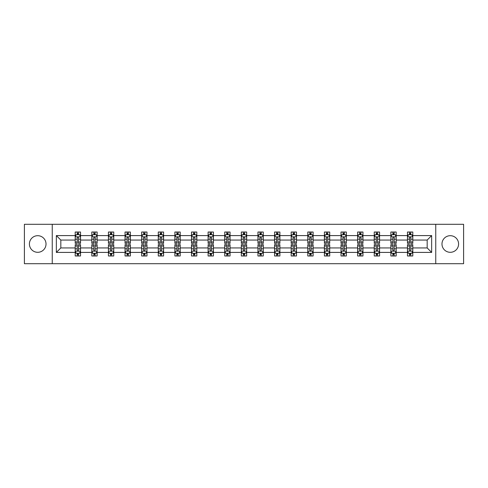 <?xml version="1.0" encoding="UTF-8"?>
<svg xmlns="http://www.w3.org/2000/svg" width="488" height="488" viewBox="0 0 488 488"><rect width="100%" height="100%" fill="white"/><g stroke="black" fill="none" stroke-linecap="round" stroke-linejoin="round"><path stroke-width="0.73" d="M450.29 235.692A8.308 8.308 0 0 0 441.982 244A8.308 8.308 0 0 0 450.29 252.308A8.308 8.308 0 0 0 458.592 244A8.308 8.308 0 0 0 450.29 235.692M37.71 235.692A8.308 8.308 0 0 0 29.408 244A8.308 8.308 0 0 0 37.71 252.308A8.308 8.308 0 0 0 46.018 244A8.308 8.308 0 0 0 37.71 235.692M435.754 224.297L24.4 224.297L24.4 263.703L463.6 263.703L463.6 224.297L435.754 224.297L435.754 263.703M412.799 252.412L412.799 247.941L427.177 247.941L431.648 252.412L412.799 252.412L412.799 255.98L410.774 255.98L410.774 253.266M52.247 263.703L52.247 224.297M407.474 252.412L396.189 252.412L396.189 247.941L407.474 247.941L407.474 255.98L412.799 255.98L412.799 253.138L411.799 253.138M396.189 252.412L396.189 255.98L394.164 255.98L394.164 253.266M390.864 252.412L379.572 252.412L379.572 247.941L390.864 247.941L390.864 255.98L396.189 255.98L396.189 253.138L395.182 253.138M379.572 252.412L379.572 255.98L377.547 255.98L377.547 253.266M374.247 252.412L362.956 252.412L362.956 247.941L374.247 247.941L374.247 255.98L379.572 255.98L379.572 253.138L378.572 253.138M362.956 252.412L362.956 255.98L360.937 255.98L360.937 253.266M357.637 252.412L346.346 252.412L346.346 247.941L357.637 247.941L357.637 255.98L362.956 255.98L362.956 253.138L361.956 253.138M346.346 252.412L346.346 255.98L344.321 255.98L344.321 253.266M341.02 252.412L329.729 252.412L329.729 247.941L341.02 247.941L341.02 255.98L346.346 255.98L346.346 253.138L345.345 253.138M329.729 252.412L329.729 255.98L327.71 255.98L327.71 253.266M324.404 252.412L313.119 252.412L313.119 247.941L324.404 247.941L324.404 255.98L329.729 255.98L329.729 253.138L328.729 253.138M313.119 252.412L313.119 255.98L311.094 255.98L311.094 253.266M307.794 252.412L296.503 252.412L296.503 247.941L307.794 247.941L307.794 255.98L313.119 255.98L313.119 253.138L312.119 253.138M296.503 252.412L296.503 255.98L294.478 255.98L294.478 253.266M291.177 252.412L279.892 252.412L279.892 247.941L291.177 247.941L291.177 255.98L296.503 255.98L296.503 253.138L295.502 253.138M279.892 252.412L279.892 255.98L277.867 255.98L277.867 253.266M274.567 252.412L263.276 252.412L263.276 247.941L274.567 247.941L274.567 255.98L279.892 255.98L279.892 253.138L278.886 253.138M263.276 252.412L263.276 255.98L261.251 255.98L261.251 253.266M257.951 252.412L246.66 252.412L246.66 247.941L257.951 247.941L257.951 255.98L263.276 255.98L263.276 253.138L262.276 253.138M246.66 252.412L246.66 255.98L244.641 255.98L244.641 253.266M241.34 252.412L230.049 252.412L230.049 247.941L241.34 247.941L241.34 255.98L246.66 255.98L246.66 253.138L245.659 253.138M230.049 252.412L230.049 255.98L228.024 255.98L228.024 253.266M224.724 252.412L213.433 252.412L213.433 247.941L224.724 247.941L224.724 255.98L230.049 255.98L230.049 253.138L229.049 253.138M213.433 252.412L213.433 255.98L211.414 255.98L211.414 253.266M208.108 252.412L196.823 252.412L196.823 247.941L208.108 247.941L208.108 255.98L213.433 255.98L213.433 253.138L212.433 253.138M196.823 252.412L196.823 255.98L194.797 255.98L194.797 253.266M191.497 252.412L180.206 252.412L180.206 247.941L191.497 247.941L191.497 255.98L196.823 255.98L196.823 253.138L195.822 253.138M180.206 252.412L180.206 255.98L178.181 255.98L178.181 253.266M174.881 252.412L163.596 252.412L163.596 247.941L174.881 247.941L174.881 255.98L180.206 255.98L180.206 253.138L179.206 253.138M163.596 252.412L163.596 255.98L161.571 255.98L161.571 253.266M158.271 252.412L146.98 252.412L146.98 247.941L158.271 247.941L158.271 255.98L163.596 255.98L163.596 253.138L162.596 253.138M146.98 252.412L146.98 255.98L144.954 255.98L144.954 253.266M141.654 252.412L130.363 252.412L130.363 247.941L141.654 247.941L141.654 255.98L146.98 255.98L146.98 253.138L145.979 253.138M130.363 252.412L130.363 255.98L128.344 255.98L128.344 253.266M125.044 252.412L113.753 252.412L113.753 247.941L125.044 247.941L125.044 255.98L130.363 255.98L130.363 253.138L129.363 253.138M113.753 252.412L113.753 255.98L111.728 255.98L111.728 253.266M108.427 252.412L97.136 252.412L97.136 247.941L108.427 247.941L108.427 255.98L113.753 255.98L113.753 253.138L112.752 253.138M97.136 252.412L97.136 255.98L95.117 255.98L95.117 253.266M91.811 252.412L80.526 252.412L80.526 247.941L91.811 247.941L91.811 255.98L97.136 255.98L97.136 253.138L96.136 253.138M80.526 252.412L80.526 255.98L78.501 255.98L78.501 253.266M75.201 252.412L56.352 252.412L56.352 235.588L75.201 235.588L75.201 240.059L60.823 240.059L60.823 247.941L75.201 247.941L75.201 255.98L80.526 255.98L80.526 253.138L79.526 253.138M76.201 234.862L75.201 234.862L75.201 232.02L75.201 235.588M77.226 234.734L77.226 232.02L75.201 232.02L80.526 232.02L80.526 235.588L91.811 235.588L91.811 232.02L97.136 232.02L97.136 235.588L108.427 235.588L108.427 232.02L113.753 232.02L113.753 235.588L125.044 235.588L125.044 232.02L130.363 232.02L130.363 235.588L141.654 235.588L141.654 232.02L146.98 232.02L146.98 235.588L158.271 235.588L158.271 232.02L163.596 232.02L163.596 235.588L174.881 235.588L174.881 232.02L180.206 232.02L180.206 235.588L191.497 235.588L191.497 232.02L196.823 232.02L196.823 235.588L208.108 235.588L208.108 232.02L213.433 232.02L213.433 235.588L224.724 235.588L224.724 232.02L230.049 232.02L230.049 235.588L241.34 235.588L241.34 232.02L246.66 232.02L246.66 235.588L257.951 235.588L257.951 232.02L263.276 232.02L263.276 235.588L274.567 235.588L274.567 232.02L279.892 232.02L279.892 235.588L291.177 235.588L291.177 232.02L296.503 232.02L296.503 235.588L307.794 235.588L307.794 232.02L313.119 232.02L313.119 235.588L324.404 235.588L324.404 232.02L329.729 232.02L329.729 235.588L341.02 235.588L341.02 232.02L346.346 232.02L346.346 235.588L357.637 235.588L357.637 232.02L362.956 232.02L362.956 235.588L374.247 235.588L374.247 232.02L379.572 232.02L379.572 235.588L390.864 235.588L390.864 232.02L396.189 232.02L396.189 235.588L407.474 235.588L407.474 232.02L412.799 232.02L412.799 235.588L431.648 235.588L431.648 252.412M407.474 235.588L407.474 240.059L396.189 240.059L396.189 235.588M390.864 235.588L390.864 240.059L379.572 240.059L379.572 235.588M374.247 235.588L374.247 240.059L362.956 240.059L362.956 235.588M357.637 235.588L357.637 240.059L346.346 240.059L346.346 235.588M341.02 235.588L341.02 240.059L329.729 240.059L329.729 235.588M324.404 235.588L324.404 240.059L313.119 240.059L313.119 235.588M307.794 235.588L307.794 240.059L296.503 240.059L296.503 235.588M291.177 235.588L291.177 240.059L279.892 240.059L279.892 235.588M274.567 235.588L274.567 240.059L263.276 240.059L263.276 235.588M257.951 235.588L257.951 240.059L246.66 240.059L246.66 235.588M241.34 235.588L241.34 240.059L230.049 240.059L230.049 235.588M224.724 235.588L224.724 240.059L213.433 240.059L213.433 235.588M208.108 235.588L208.108 240.059L196.823 240.059L196.823 235.588M191.497 235.588L191.497 240.059L180.206 240.059L180.206 235.588M174.881 235.588L174.881 240.059L163.596 240.059L163.596 235.588M158.271 235.588L158.271 240.059L146.98 240.059L146.98 235.588M141.654 235.588L141.654 240.059L130.363 240.059L130.363 235.588M125.044 235.588L125.044 240.059L113.753 240.059L113.753 235.588M108.427 235.588L108.427 240.059L97.136 240.059L97.136 235.588M91.811 235.588L91.811 240.059L80.526 240.059L80.526 235.588M56.352 235.588L60.823 240.059M427.177 247.941L427.177 240.059L412.799 240.059L412.799 235.588M409.499 234.679L410.774 234.679M392.883 234.679L394.164 234.679M376.272 234.679L377.547 234.679M359.656 234.679L360.937 234.679M343.046 234.679L344.321 234.679M326.429 234.679L327.71 234.679M309.819 234.679L311.094 234.679M293.203 234.679L294.478 234.679M276.586 234.679L277.867 234.679M259.976 234.679L261.251 234.679M243.359 234.679L244.641 234.679M226.749 234.679L228.024 234.679M210.133 234.679L211.414 234.679M193.523 234.679L194.797 234.679M176.906 234.679L178.181 234.679M160.29 234.679L161.571 234.679M143.679 234.679L144.954 234.679M127.063 234.679L128.344 234.679M110.453 234.679L111.728 234.679M93.836 234.679L95.117 234.679M77.226 234.679L78.501 234.679M77.226 253.321L78.501 253.321M93.836 253.321L95.117 253.321M110.453 253.321L111.728 253.321M127.063 253.321L128.344 253.321M143.679 253.321L144.954 253.321M160.29 253.321L161.571 253.321M176.906 253.321L178.181 253.321M193.523 253.321L194.797 253.321M210.133 253.321L211.414 253.321M226.749 253.321L228.024 253.321M243.359 253.321L244.641 253.321M259.976 253.321L261.251 253.321M276.586 253.321L277.867 253.321M293.203 253.321L294.478 253.321M309.819 253.321L311.094 253.321M326.429 253.321L327.71 253.321M343.046 253.321L344.321 253.321M359.656 253.321L360.937 253.321M376.272 253.321L377.547 253.321M392.883 253.321L394.164 253.321M409.499 253.321L410.774 253.321M60.823 247.941L56.352 252.412M431.648 235.588L427.177 240.059M78.501 233.404L77.226 233.404M75.201 242.024L75.201 243.359L77.226 243.359L77.226 242.024L75.201 242.024L75.201 240.059M80.526 240.059L80.526 243.359L78.501 243.359L78.501 237.662C78.074 236.845 77.647 236.845 77.226 237.662L77.226 242.024M79.526 234.862L80.526 234.862L80.526 232.02L78.501 232.02L78.501 234.734M80.526 236.863L79.459 234.734L76.262 234.734L75.201 236.863M77.226 254.596L78.501 254.596M80.526 245.976L80.526 244.641L78.501 244.641L78.501 245.976L80.526 245.976L80.526 247.941M75.201 247.941L75.201 244.641L77.226 244.641L77.226 250.338C77.647 251.155 78.074 251.155 78.501 250.338L78.501 245.976M76.201 253.138L75.201 253.138L75.201 255.98L77.226 255.98L77.226 253.266M75.201 251.137L76.262 253.266L79.459 253.266L80.526 251.137M95.117 233.404L93.836 233.404M92.818 234.862L91.811 234.862L91.811 232.02L93.836 232.02L93.836 234.734M91.811 242.024L91.811 243.359L93.836 243.359L93.836 242.024L91.811 242.024L91.811 240.059M97.136 240.059L97.136 243.359L95.117 243.359L95.117 237.662C94.69 236.845 94.263 236.845 93.836 237.662L93.836 242.024M96.136 234.862L97.136 234.862L97.136 232.02L95.117 232.02L95.117 234.734M97.136 236.863L96.075 234.734L92.879 234.734L91.811 236.863M111.728 233.404L110.453 233.404M109.428 234.862L108.427 234.862L108.427 232.02L110.453 232.02L110.453 234.734M108.427 242.024L108.427 243.359L110.453 243.359L110.453 242.024L108.427 242.024L108.427 240.059M113.753 240.059L113.753 243.359L111.728 243.359L111.728 237.662C111.301 236.845 110.88 236.845 110.453 237.662L110.453 242.024M112.752 234.862L113.753 234.862L113.753 232.02L111.728 232.02L111.728 234.734M113.753 236.863L112.685 234.734L109.495 234.734L108.427 236.863M93.836 254.596L95.117 254.596M97.136 245.976L97.136 244.641L95.117 244.641L95.117 245.976L97.136 245.976L97.136 247.941M91.811 247.941L91.811 244.641L93.836 244.641L93.836 250.338C94.263 251.155 94.69 251.155 95.117 250.338L95.117 245.976M92.818 253.138L91.811 253.138L91.811 255.98L93.836 255.98L93.836 253.266M91.811 251.137L92.879 253.266L96.075 253.266L97.136 251.137M110.453 254.596L111.728 254.596M113.753 245.976L113.753 244.641L111.728 244.641L111.728 245.976L113.753 245.976L113.753 247.941M108.427 247.941L108.427 244.641L110.453 244.641L110.453 250.338C110.874 251.155 111.301 251.155 111.728 250.338L111.728 245.976M109.428 253.138L108.427 253.138L108.427 255.98L110.453 255.98L110.453 253.266M108.427 251.137L109.495 253.266L112.685 253.266L113.753 251.137M128.344 233.404L127.063 233.404M126.044 234.862L125.044 234.862L125.044 232.02L127.063 232.02L127.063 234.734M125.044 242.024L125.044 243.359L127.063 243.359L127.063 242.024L125.044 242.024L125.044 240.059M130.363 240.059L130.363 243.359L128.344 243.359L128.344 237.662C127.917 236.845 127.49 236.845 127.063 237.662L127.063 242.024M129.363 234.862L130.363 234.862L130.363 232.02L128.344 232.02L128.344 234.734M130.363 236.863L129.302 234.734L126.105 234.734L125.044 236.863M127.063 254.596L128.344 254.596M130.363 245.976L130.363 244.641L128.344 244.641L128.344 245.976L130.363 245.976L130.363 247.941M125.044 247.941L125.044 244.641L127.063 244.641L127.063 250.338C127.49 251.155 127.917 251.155 128.344 250.338L128.344 245.976M126.044 253.138L125.044 253.138L125.044 255.98L127.063 255.98L127.063 253.266M125.044 251.137L126.105 253.266L129.302 253.266L130.363 251.137M144.954 233.404L143.679 233.404M142.655 234.862L141.654 234.862L141.654 232.02L143.679 232.02L143.679 234.734M141.654 242.024L141.654 243.359L143.679 243.359L143.679 242.024L141.654 242.024L141.654 240.059M146.98 240.059L146.98 243.359L144.954 243.359L144.954 237.662C144.533 236.845 144.106 236.845 143.679 237.662L143.679 242.024M145.979 234.862L146.98 234.862L146.98 232.02L144.954 232.02L144.954 234.734M146.98 236.863L145.912 234.734L142.722 234.734L141.654 236.863M143.679 254.596L144.954 254.596M146.98 245.976L146.98 244.641L144.954 244.641L144.954 245.976L146.98 245.976L146.98 247.941M141.654 247.941L141.654 244.641L143.679 244.641L143.679 250.338C144.106 251.155 144.527 251.155 144.954 250.338L144.954 245.976M142.655 253.138L141.654 253.138L141.654 255.98L143.679 255.98L143.679 253.266M141.654 251.137L142.722 253.266L145.912 253.266L146.98 251.137M161.571 233.404L160.29 233.404M159.271 234.862L158.271 234.862L158.271 232.02L160.29 232.02L160.29 234.734M158.271 242.024L158.271 243.359L160.29 243.359L160.29 242.024L158.271 242.024L158.271 240.059M163.596 240.059L163.596 243.359L161.571 243.359L161.571 237.662C161.144 236.845 160.717 236.845 160.29 237.662L160.29 242.024M162.596 234.862L163.596 234.862L163.596 232.02L161.571 232.02L161.571 234.734M163.596 236.863L162.528 234.734L159.332 234.734L158.271 236.863M160.29 254.596L161.571 254.596M163.596 245.976L163.596 244.641L161.571 244.641L161.571 245.976L163.596 245.976L163.596 247.941M158.271 247.941L158.271 244.641L160.29 244.641L160.29 250.338C160.717 251.155 161.144 251.155 161.571 250.338L161.571 245.976M159.271 253.138L158.271 253.138L158.271 255.98L160.29 255.98L160.29 253.266M158.271 251.137L159.332 253.266L162.528 253.266L163.596 251.137M178.181 233.404L176.906 233.404M175.881 234.862L174.881 234.862L174.881 232.02L176.906 232.02L176.906 234.734M174.881 242.024L174.881 243.359L176.906 243.359L176.906 242.024L174.881 242.024L174.881 240.059M180.206 240.059L180.206 243.359L178.181 243.359L178.181 237.662C177.76 236.845 177.333 236.845 176.906 237.662L176.906 242.024M179.206 234.862L180.206 234.862L180.206 232.02L178.181 232.02L178.181 234.734M180.206 236.863L179.145 234.734L175.948 234.734L174.881 236.863M176.906 254.596L178.181 254.596M180.206 245.976L180.206 244.641L178.181 244.641L178.181 245.976L180.206 245.976L180.206 247.941M174.881 247.941L174.881 244.641L176.906 244.641L176.906 250.338C177.333 251.155 177.76 251.155 178.181 250.338L178.181 245.976M175.881 253.138L174.881 253.138L174.881 255.98L176.906 255.98L176.906 253.266M174.881 251.137L175.948 253.266L179.145 253.266L180.206 251.137M194.797 233.404L193.523 233.404M192.498 234.862L191.497 234.862L191.497 232.02L193.523 232.02L193.523 234.734M191.497 242.024L191.497 243.359L193.523 243.359L193.523 242.024L191.497 242.024L191.497 240.059M196.823 240.059L196.823 243.359L194.797 243.359L194.797 237.662C194.37 236.845 193.943 236.845 193.523 237.662L193.523 242.024M195.822 234.862L196.823 234.862L196.823 232.02L194.797 232.02L194.797 234.734M196.823 236.863L195.755 234.734L192.559 234.734L191.497 236.863M193.523 254.596L194.797 254.596M196.823 245.976L196.823 244.641L194.797 244.641L194.797 245.976L196.823 245.976L196.823 247.941M191.497 247.941L191.497 244.641L193.523 244.641L193.523 250.338C193.943 251.155 194.37 251.155 194.797 250.338L194.797 245.976M192.498 253.138L191.497 253.138L191.497 255.98L193.523 255.98L193.523 253.266M191.497 251.137L192.559 253.266L195.755 253.266L196.823 251.137M211.414 233.404L210.133 233.404M209.114 234.862L208.108 234.862L208.108 232.02L210.133 232.02L210.133 234.734M208.108 242.024L208.108 243.359L210.133 243.359L210.133 242.024L208.108 242.024L208.108 240.059M213.433 240.059L213.433 243.359L211.414 243.359L211.414 237.662C210.987 236.845 210.56 236.845 210.133 237.662L210.133 242.024M212.433 234.862L213.433 234.862L213.433 232.02L211.414 232.02L211.414 234.734M213.433 236.863L212.371 234.734L209.175 234.734L208.108 236.863M210.133 254.596L211.414 254.596M213.433 245.976L213.433 244.641L211.414 244.641L211.414 245.976L213.433 245.976L213.433 247.941M208.108 247.941L208.108 244.641L210.133 244.641L210.133 250.338C210.56 251.155 210.987 251.155 211.414 250.338L211.414 245.976M209.114 253.138L208.108 253.138L208.108 255.98L210.133 255.98L210.133 253.266M208.108 251.137L209.175 253.266L212.371 253.266L213.433 251.137M228.024 233.404L226.749 233.404M225.724 234.862L224.724 234.862L224.724 232.02L226.749 232.02L226.749 234.734M224.724 242.024L224.724 243.359L226.749 243.359L226.749 242.024L224.724 242.024L224.724 240.059M230.049 240.059L230.049 243.359L228.024 243.359L228.024 237.662C227.597 236.845 227.176 236.845 226.749 237.662L226.749 242.024M229.049 234.862L230.049 234.862L230.049 232.02L228.024 232.02L228.024 234.734M230.049 236.863L228.982 234.734L225.791 234.734L224.724 236.863M244.641 233.404L243.359 233.404M242.341 234.862L241.34 234.862L241.34 232.02L243.359 232.02L243.359 234.734M241.34 242.024L241.34 243.359L243.359 243.359L243.359 242.024L241.34 242.024L241.34 240.059M246.66 240.059L246.66 243.359L244.641 243.359L244.641 237.662C244.214 236.845 243.786 236.845 243.359 237.662L243.359 242.024M245.659 234.862L246.66 234.862L246.66 232.02L244.641 232.02L244.641 234.734M246.66 236.863L245.598 234.734L242.402 234.734L241.34 236.863M261.251 233.404L259.976 233.404M258.951 234.862L257.951 234.862L257.951 232.02L259.976 232.02L259.976 234.734M257.951 242.024L257.951 243.359L259.976 243.359L259.976 242.024L257.951 242.024L257.951 240.059M263.276 240.059L263.276 243.359L261.251 243.359L261.251 237.662C260.83 236.845 260.403 236.845 259.976 237.662L259.976 242.024M262.276 234.862L263.276 234.862L263.276 232.02L261.251 232.02L261.251 234.734M263.276 236.863L262.209 234.734L259.018 234.734L257.951 236.863M277.867 233.404L276.586 233.404M275.567 234.862L274.567 234.862L274.567 232.02L276.586 232.02L276.586 234.734M274.567 242.024L274.567 243.359L276.586 243.359L276.586 242.024L274.567 242.024L274.567 240.059M279.892 240.059L279.892 243.359L277.867 243.359L277.867 237.662C277.44 236.845 277.013 236.845 276.586 237.662L276.586 242.024M278.886 234.862L279.892 234.862L279.892 232.02L277.867 232.02L277.867 234.734M279.892 236.863L278.825 234.734L275.629 234.734L274.567 236.863M294.478 233.404L293.203 233.404M292.178 234.862L291.177 234.862L291.177 232.02L293.203 232.02L293.203 234.734M291.177 242.024L291.177 243.359L293.203 243.359L293.203 242.024L291.177 242.024L291.177 240.059M296.503 240.059L296.503 243.359L294.478 243.359L294.478 237.662C294.057 236.845 293.63 236.845 293.203 237.662L293.203 242.024M295.502 234.862L296.503 234.862L296.503 232.02L294.478 232.02L294.478 234.734M296.503 236.863L295.441 234.734L292.245 234.734L291.177 236.863M311.094 233.404L309.819 233.404M308.794 234.862L307.794 234.862L307.794 232.02L309.819 232.02L309.819 234.734M307.794 242.024L307.794 243.359L309.819 243.359L309.819 242.024L307.794 242.024L307.794 240.059M313.119 240.059L313.119 243.359L311.094 243.359L311.094 237.662C310.667 236.845 310.24 236.845 309.819 237.662L309.819 242.024M312.119 234.862L313.119 234.862L313.119 232.02L311.094 232.02L311.094 234.734M313.119 236.863L312.052 234.734L308.855 234.734L307.794 236.863M327.71 233.404L326.429 233.404M325.405 234.862L324.404 234.862L324.404 232.02L326.429 232.02L326.429 234.734M324.404 242.024L324.404 243.359L326.429 243.359L326.429 242.024L324.404 242.024L324.404 240.059M329.729 240.059L329.729 243.359L327.71 243.359L327.71 237.662C327.283 236.845 326.856 236.845 326.429 237.662L326.429 242.024M328.729 234.862L329.729 234.862L329.729 232.02L327.71 232.02L327.71 234.734M329.729 236.863L328.668 234.734L325.472 234.734L324.404 236.863M344.321 233.404L343.046 233.404M342.021 234.862L341.02 234.862L341.02 232.02L343.046 232.02L343.046 234.734M341.02 242.024L341.02 243.359L343.046 243.359L343.046 242.024L341.02 242.024L341.02 240.059M346.346 240.059L346.346 243.359L344.321 243.359L344.321 237.662C343.894 236.845 343.473 236.845 343.046 237.662L343.046 242.024M345.345 234.862L346.346 234.862L346.346 232.02L344.321 232.02L344.321 234.734M346.346 236.863L345.278 234.734L342.088 234.734L341.02 236.863M360.937 233.404L359.656 233.404M358.637 234.862L357.637 234.862L357.637 232.02L359.656 232.02L359.656 234.734M357.637 242.024L357.637 243.359L359.656 243.359L359.656 242.024L357.637 242.024L357.637 240.059M362.956 240.059L362.956 243.359L360.937 243.359L360.937 237.662C360.51 236.845 360.083 236.845 359.656 237.662L359.656 242.024M361.956 234.862L362.956 234.862L362.956 232.02L360.937 232.02L360.937 234.734M362.956 236.863L361.895 234.734L358.698 234.734L357.637 236.863M377.547 233.404L376.272 233.404M375.248 234.862L374.247 234.862L374.247 232.02L376.272 232.02L376.272 234.734M374.247 242.024L374.247 243.359L376.272 243.359L376.272 242.024L374.247 242.024L374.247 240.059M379.572 240.059L379.572 243.359L377.547 243.359L377.547 237.662C377.126 236.845 376.699 236.845 376.272 237.662L376.272 242.024M378.572 234.862L379.572 234.862L379.572 232.02L377.547 232.02L377.547 234.734M379.572 236.863L378.505 234.734L375.315 234.734L374.247 236.863M226.749 254.596L228.024 254.596M230.049 245.976L230.049 244.641L228.024 244.641L228.024 245.976L230.049 245.976L230.049 247.941M224.724 247.941L224.724 244.641L226.749 244.641L226.749 250.338C227.17 251.155 227.597 251.155 228.024 250.338L228.024 245.976M225.724 253.138L224.724 253.138L224.724 255.98L226.749 255.98L226.749 253.266M224.724 251.137L225.791 253.266L228.982 253.266L230.049 251.137M243.359 254.596L244.641 254.596M246.66 245.976L246.66 244.641L244.641 244.641L244.641 245.976L246.66 245.976L246.66 247.941M241.34 247.941L241.34 244.641L243.359 244.641L243.359 250.338C243.786 251.155 244.214 251.155 244.641 250.338L244.641 245.976M242.341 253.138L241.34 253.138L241.34 255.98L243.359 255.98L243.359 253.266M241.34 251.137L242.402 253.266L245.598 253.266L246.66 251.137M259.976 254.596L261.251 254.596M263.276 245.976L263.276 244.641L261.251 244.641L261.251 245.976L263.276 245.976L263.276 247.941M257.951 247.941L257.951 244.641L259.976 244.641L259.976 250.338C260.403 251.155 260.824 251.155 261.251 250.338L261.251 245.976M258.951 253.138L257.951 253.138L257.951 255.98L259.976 255.98L259.976 253.266M257.951 251.137L259.018 253.266L262.209 253.266L263.276 251.137M276.586 254.596L277.867 254.596M279.892 245.976L279.892 244.641L277.867 244.641L277.867 245.976L279.892 245.976L279.892 247.941M274.567 247.941L274.567 244.641L276.586 244.641L276.586 250.338C277.013 251.155 277.44 251.155 277.867 250.338L277.867 245.976M275.567 253.138L274.567 253.138L274.567 255.98L276.586 255.98L276.586 253.266M274.567 251.137L275.629 253.266L278.825 253.266L279.892 251.137M293.203 254.596L294.478 254.596M296.503 245.976L296.503 244.641L294.478 244.641L294.478 245.976L296.503 245.976L296.503 247.941M291.177 247.941L291.177 244.641L293.203 244.641L293.203 250.338C293.63 251.155 294.057 251.155 294.478 250.338L294.478 245.976M292.178 253.138L291.177 253.138L291.177 255.98L293.203 255.98L293.203 253.266M291.177 251.137L292.245 253.266L295.441 253.266L296.503 251.137M309.819 254.596L311.094 254.596M313.119 245.976L313.119 244.641L311.094 244.641L311.094 245.976L313.119 245.976L313.119 247.941M307.794 247.941L307.794 244.641L309.819 244.641L309.819 250.338C310.24 251.155 310.667 251.155 311.094 250.338L311.094 245.976M308.794 253.138L307.794 253.138L307.794 255.98L309.819 255.98L309.819 253.266M307.794 251.137L308.855 253.266L312.052 253.266L313.119 251.137M326.429 254.596L327.71 254.596M329.729 245.976L329.729 244.641L327.71 244.641L327.71 245.976L329.729 245.976L329.729 247.941M324.404 247.941L324.404 244.641L326.429 244.641L326.429 250.338C326.856 251.155 327.283 251.155 327.71 250.338L327.71 245.976M325.405 253.138L324.404 253.138L324.404 255.98L326.429 255.98L326.429 253.266M324.404 251.137L325.472 253.266L328.668 253.266L329.729 251.137M343.046 254.596L344.321 254.596M346.346 245.976L346.346 244.641L344.321 244.641L344.321 245.976L346.346 245.976L346.346 247.941M341.02 247.941L341.02 244.641L343.046 244.641L343.046 250.338C343.467 251.155 343.894 251.155 344.321 250.338L344.321 245.976M342.021 253.138L341.02 253.138L341.02 255.98L343.046 255.98L343.046 253.266M341.02 251.137L342.088 253.266L345.278 253.266L346.346 251.137M359.656 254.596L360.937 254.596M362.956 245.976L362.956 244.641L360.937 244.641L360.937 245.976L362.956 245.976L362.956 247.941M357.637 247.941L357.637 244.641L359.656 244.641L359.656 250.338C360.083 251.155 360.51 251.155 360.937 250.338L360.937 245.976M358.637 253.138L357.637 253.138L357.637 255.98L359.656 255.98L359.656 253.266M357.637 251.137L358.698 253.266L361.895 253.266L362.956 251.137M376.272 254.596L377.547 254.596M379.572 245.976L379.572 244.641L377.547 244.641L377.547 245.976L379.572 245.976L379.572 247.941M374.247 247.941L374.247 244.641L376.272 244.641L376.272 250.338C376.699 251.155 377.12 251.155 377.547 250.338L377.547 245.976M375.248 253.138L374.247 253.138L374.247 255.98L376.272 255.98L376.272 253.266M374.247 251.137L375.315 253.266L378.505 253.266L379.572 251.137M394.164 233.404L392.883 233.404M391.864 234.862L390.864 234.862L390.864 232.02L392.883 232.02L392.883 234.734M390.864 242.024L390.864 243.359L392.883 243.359L392.883 242.024L390.864 242.024L390.864 240.059M396.189 240.059L396.189 243.359L394.164 243.359L394.164 237.662C393.737 236.845 393.31 236.845 392.883 237.662L392.883 242.024M395.182 234.862L396.189 234.862L396.189 232.02L394.164 232.02L394.164 234.734M396.189 236.863L395.121 234.734L391.925 234.734L390.864 236.863M392.883 254.596L394.164 254.596M396.189 245.976L396.189 244.641L394.164 244.641L394.164 245.976L396.189 245.976L396.189 247.941M390.864 247.941L390.864 244.641L392.883 244.641L392.883 250.338C393.31 251.155 393.737 251.155 394.164 250.338L394.164 245.976M391.864 253.138L390.864 253.138L390.864 255.98L392.883 255.98L392.883 253.266M390.864 251.137L391.925 253.266L395.121 253.266L396.189 251.137M410.774 233.404L409.499 233.404M408.474 234.862L407.474 234.862L407.474 232.02L409.499 232.02L409.499 234.734M407.474 242.024L407.474 243.359L409.499 243.359L409.499 242.024L407.474 242.024L407.474 240.059M412.799 240.059L412.799 243.359L410.774 243.359L410.774 237.662C410.353 236.845 409.926 236.845 409.499 237.662L409.499 242.024M411.799 234.862L412.799 234.862L412.799 232.02L410.774 232.02L410.774 234.734M412.799 236.863L411.738 234.734L408.541 234.734L407.474 236.863M409.499 254.596L410.774 254.596M412.799 245.976L412.799 244.641L410.774 244.641L410.774 245.976L412.799 245.976L412.799 247.941M407.474 247.941L407.474 244.641L409.499 244.641L409.499 250.338C409.926 251.155 410.353 251.155 410.774 250.338L410.774 245.976M408.474 253.138L407.474 253.138L407.474 255.98L409.499 255.98L409.499 253.266M407.474 251.137L408.541 253.266L411.738 253.266L412.799 251.137M80.496 236.814L75.225 236.814M80.526 242.024L78.501 242.024M77.226 239.169L75.201 239.169M80.526 239.169L78.501 239.169M78.501 234.081L77.226 234.081M75.225 251.186L80.496 251.186M75.201 245.976L77.226 245.976M78.501 248.831L80.526 248.831M75.201 248.831L77.226 248.831M77.226 253.919L78.501 253.919M97.112 236.814L91.842 236.814M97.136 242.024L95.117 242.024M93.836 239.169L91.811 239.169M97.136 239.169L95.117 239.169M95.117 234.081L93.836 234.081M113.728 236.814L108.452 236.814M113.753 242.024L111.728 242.024M110.453 239.169L108.427 239.169M113.753 239.169L111.728 239.169M111.728 234.081L110.453 234.081M91.842 251.186L97.112 251.186M91.811 245.976L93.836 245.976M95.117 248.831L97.136 248.831M91.811 248.831L93.836 248.831M93.836 253.919L95.117 253.919M108.452 251.186L113.728 251.186M108.427 245.976L110.453 245.976M111.728 248.831L113.753 248.831M108.427 248.831L110.453 248.831M110.453 253.919L111.728 253.919M130.339 236.814L125.068 236.814M130.363 242.024L128.344 242.024M127.063 239.169L125.044 239.169M130.363 239.169L128.344 239.169M128.344 234.081L127.063 234.081M125.068 251.186L130.339 251.186M125.044 245.976L127.063 245.976M128.344 248.831L130.363 248.831M125.044 248.831L127.063 248.831M127.063 253.919L128.344 253.919M146.955 236.814L141.679 236.814M146.98 242.024L144.954 242.024M143.679 239.169L141.654 239.169M146.98 239.169L144.954 239.169M144.954 234.081L143.679 234.081M141.679 251.186L146.955 251.186M141.654 245.976L143.679 245.976M144.954 248.831L146.98 248.831M141.654 248.831L143.679 248.831M143.679 253.919L144.954 253.919M163.565 236.814L158.295 236.814M163.596 242.024L161.571 242.024M160.29 239.169L158.271 239.169M163.596 239.169L161.571 239.169M161.571 234.081L160.29 234.081M158.295 251.186L163.565 251.186M158.271 245.976L160.29 245.976M161.571 248.831L163.596 248.831M158.271 248.831L160.29 248.831M160.29 253.919L161.571 253.919M180.182 236.814L174.911 236.814M180.206 242.024L178.181 242.024M176.906 239.169L174.881 239.169M180.206 239.169L178.181 239.169M178.181 234.081L176.906 234.081M174.911 251.186L180.182 251.186M174.881 245.976L176.906 245.976M178.181 248.831L180.206 248.831M174.881 248.831L176.906 248.831M176.906 253.919L178.181 253.919M196.792 236.814L191.522 236.814M196.823 242.024L194.797 242.024M193.523 239.169L191.497 239.169M196.823 239.169L194.797 239.169M194.797 234.081L193.523 234.081M191.522 251.186L196.792 251.186M191.497 245.976L193.523 245.976M194.797 248.831L196.823 248.831M191.497 248.831L193.523 248.831M193.523 253.919L194.797 253.919M213.409 236.814L208.138 236.814M213.433 242.024L211.414 242.024M210.133 239.169L208.108 239.169M213.433 239.169L211.414 239.169M211.414 234.081L210.133 234.081M208.138 251.186L213.409 251.186M208.108 245.976L210.133 245.976M211.414 248.831L213.433 248.831M208.108 248.831L210.133 248.831M210.133 253.919L211.414 253.919M230.025 236.814L224.748 236.814M230.049 242.024L228.024 242.024M226.749 239.169L224.724 239.169M230.049 239.169L228.024 239.169M228.024 234.081L226.749 234.081M246.635 236.814L241.365 236.814M246.66 242.024L244.641 242.024M243.359 239.169L241.34 239.169M246.66 239.169L244.641 239.169M244.641 234.081L243.359 234.081M263.252 236.814L257.975 236.814M263.276 242.024L261.251 242.024M259.976 239.169L257.951 239.169M263.276 239.169L261.251 239.169M261.251 234.081L259.976 234.081M279.862 236.814L274.591 236.814M279.892 242.024L277.867 242.024M276.586 239.169L274.567 239.169M279.892 239.169L277.867 239.169M277.867 234.081L276.586 234.081M296.478 236.814L291.208 236.814M296.503 242.024L294.478 242.024M293.203 239.169L291.177 239.169M296.503 239.169L294.478 239.169M294.478 234.081L293.203 234.081M313.089 236.814L307.818 236.814M313.119 242.024L311.094 242.024M309.819 239.169L307.794 239.169M313.119 239.169L311.094 239.169M311.094 234.081L309.819 234.081M329.705 236.814L324.435 236.814M329.729 242.024L327.71 242.024M326.429 239.169L324.404 239.169M329.729 239.169L327.71 239.169M327.71 234.081L326.429 234.081M346.321 236.814L341.045 236.814M346.346 242.024L344.321 242.024M343.046 239.169L341.02 239.169M346.346 239.169L344.321 239.169M344.321 234.081L343.046 234.081M362.932 236.814L357.661 236.814M362.956 242.024L360.937 242.024M359.656 239.169L357.637 239.169M362.956 239.169L360.937 239.169M360.937 234.081L359.656 234.081M379.548 236.814L374.272 236.814M379.572 242.024L377.547 242.024M376.272 239.169L374.247 239.169M379.572 239.169L377.547 239.169M377.547 234.081L376.272 234.081M224.748 251.186L230.025 251.186M224.724 245.976L226.749 245.976M228.024 248.831L230.049 248.831M224.724 248.831L226.749 248.831M226.749 253.919L228.024 253.919M241.365 251.186L246.635 251.186M241.34 245.976L243.359 245.976M244.641 248.831L246.66 248.831M241.34 248.831L243.359 248.831M243.359 253.919L244.641 253.919M257.975 251.186L263.252 251.186M257.951 245.976L259.976 245.976M261.251 248.831L263.276 248.831M257.951 248.831L259.976 248.831M259.976 253.919L261.251 253.919M274.591 251.186L279.862 251.186M274.567 245.976L276.586 245.976M277.867 248.831L279.892 248.831M274.567 248.831L276.586 248.831M276.586 253.919L277.867 253.919M291.208 251.186L296.478 251.186M291.177 245.976L293.203 245.976M294.478 248.831L296.503 248.831M291.177 248.831L293.203 248.831M293.203 253.919L294.478 253.919M307.818 251.186L313.089 251.186M307.794 245.976L309.819 245.976M311.094 248.831L313.119 248.831M307.794 248.831L309.819 248.831M309.819 253.919L311.094 253.919M324.435 251.186L329.705 251.186M324.404 245.976L326.429 245.976M327.71 248.831L329.729 248.831M324.404 248.831L326.429 248.831M326.429 253.919L327.71 253.919M341.045 251.186L346.321 251.186M341.02 245.976L343.046 245.976M344.321 248.831L346.346 248.831M341.02 248.831L343.046 248.831M343.046 253.919L344.321 253.919M357.661 251.186L362.932 251.186M357.637 245.976L359.656 245.976M360.937 248.831L362.956 248.831M357.637 248.831L359.656 248.831M359.656 253.919L360.937 253.919M374.272 251.186L379.548 251.186M374.247 245.976L376.272 245.976M377.547 248.831L379.572 248.831M374.247 248.831L376.272 248.831M376.272 253.919L377.547 253.919M396.158 236.814L390.888 236.814M396.189 242.024L394.164 242.024M392.883 239.169L390.864 239.169M396.189 239.169L394.164 239.169M394.164 234.081L392.883 234.081M390.888 251.186L396.158 251.186M390.864 245.976L392.883 245.976M394.164 248.831L396.189 248.831M390.864 248.831L392.883 248.831M392.883 253.919L394.164 253.919M412.775 236.814L407.504 236.814M412.799 242.024L410.774 242.024M409.499 239.169L407.474 239.169M412.799 239.169L410.774 239.169M410.774 234.081L409.499 234.081M407.504 251.186L412.775 251.186M407.474 245.976L409.499 245.976M410.774 248.831L412.799 248.831M407.474 248.831L409.499 248.831M409.499 253.919L410.774 253.919"/></g></svg>
